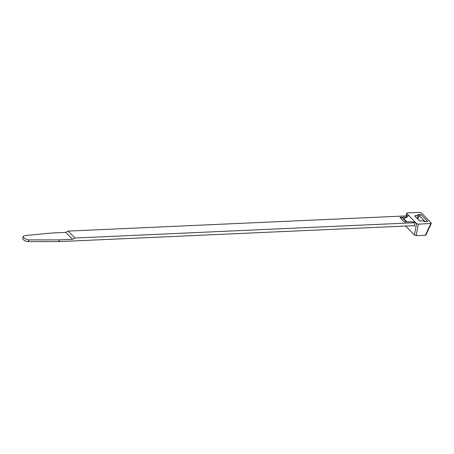 <?xml version="1.0" encoding="UTF-8"?>
<svg xmlns="http://www.w3.org/2000/svg" width="454" height="454" viewBox="0 0 454 454"><rect width="100%" height="100%" fill="white"/><g stroke="black" fill="none" stroke-linecap="round" stroke-linejoin="round"><path stroke-width="0.68" d="M58.844 241.613L413.986 225.672L414.371 226.149L415.013 222.71L74.972 238.021L72.583 239.298L59.536 239.882L58.844 241.613L28.267 241.624L28.954 239.894L59.536 239.882M72.583 239.298L65.779 232.363L52.726 232.953L24.709 235.569A3.904 1.742 21.7 0 0 23.387 236.279L22.7 238.01A3.904 1.742 21.7 0 0 24.261 240.342A3.904 1.742 21.7 0 0 28.267 241.624M413.986 225.672L414.371 226.149L413.912 225.678M23.387 236.279A3.904 1.742 21.7 0 0 24.947 238.611A3.904 1.742 21.7 0 0 28.954 239.894M65.779 232.363L68.162 231.086L407.266 215.866M408.203 215.775L408.748 215.582L416.545 223.521L418.282 224.197L416.159 235.677L414.423 234.996L416.545 223.521M414.865 222.761L412.538 222.415L414.701 221.648L415.013 222.71M416.159 235.677L425.364 235.263L431.101 222.869L421.46 213.051L419.746 212.376L407.227 212.937L406.903 213.703L408.748 215.582L406.58 216.348L408.413 215.457M405.632 226.047L414.423 234.996M68.162 231.086L74.972 238.021M412.538 222.415L411.829 221.694L404.457 222.023L399.917 217.404L407.289 217.069L406.58 216.348M425.364 235.263L425.863 235.036L431.3 223.408L418.282 224.197M406.194 215.911L406.688 213.232L406.495 215.9M419.666 220.973L414.564 215.775L418.293 215.605L417.442 214.736L420.949 214.583L427.753 221.512L424.246 221.671L423.395 220.803L419.666 220.973M406.949 221.91L403.51 218.408L407.289 217.069M406.466 221.932L401.926 217.313L400.774 218.272M403.51 218.408L403.027 218.431M417.033 218.289L418.293 215.605M417.788 219.055L419.348 215.712L425.16 221.631M420.949 214.583L419.348 215.712"/></g></svg>
